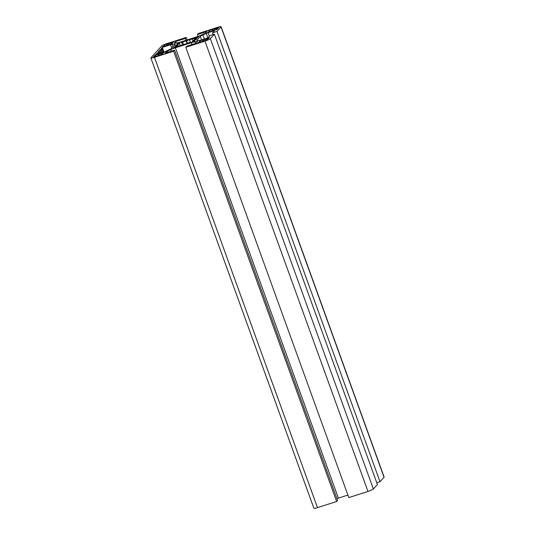 <?xml version="1.0" encoding="UTF-8"?>
<svg xmlns="http://www.w3.org/2000/svg" width="535" height="535" viewBox="0 0 535 535"><rect width="100%" height="100%" fill="white"/><g stroke="black" fill="none" stroke-linecap="round" stroke-linejoin="round"><path stroke-width="0.8" d="M207.373 38.975L209.7 37.671L205.193 39.256A4.033 0.562 -19.9 0 0 203.46 39.811L200.05 40.767L199.488 41.382L200.137 41.329A4.033 0.562 -19.9 0 0 199.849 41.563A4.033 0.562 -19.9 0 0 199.769 41.73L198.01 43.001L201.936 41.483A4.033 0.562 -19.9 0 0 203.668 40.928L205.433 40.62A2.421 0.334 -19.9 0 0 208.135 39.389L206.991 39.409A4.033 0.562 -19.9 0 0 207.353 39.008L207.373 38.975M216.789 28.643L218.802 27.68A2.421 0.334 -19.9 0 0 218.848 27.573A2.421 0.334 -19.9 0 0 217.043 27.88L214.609 28.923A4.033 0.562 -19.9 0 0 212.876 29.478L209.62 30.261L208.897 31.057L209.553 30.997A4.033 0.562 -19.9 0 0 209.265 31.231A4.033 0.562 -19.9 0 0 209.185 31.398L207.58 32.501L211.352 31.15A4.033 0.562 -19.9 0 0 213.084 30.595L217.23 29.405L217.798 28.783L216.407 29.077A4.033 0.562 -19.9 0 0 216.769 28.676L216.789 28.643M162.827 53.273L164.412 52.203L160.647 53.547A4.033 0.562 -19.9 0 0 158.915 54.102L154.762 55.299L154.194 55.914L155.591 55.62A4.033 0.562 -19.9 0 0 155.304 55.854A4.033 0.562 -19.9 0 0 155.224 56.021L153.191 57.018A2.421 0.334 -19.9 0 0 153.144 57.125A2.421 0.334 -19.9 0 0 154.949 56.824L157.39 55.78A4.033 0.562 -19.9 0 0 159.122 55.225L162.373 54.436L163.095 53.647L162.446 53.707A4.033 0.562 -19.9 0 0 162.807 53.306L162.827 53.273M172.243 42.94L173.982 41.697L170.063 43.215A4.033 0.562 -19.9 0 0 168.331 43.77L166.559 44.077A2.421 0.334 -19.9 0 0 163.864 45.308L165.007 45.288A4.033 0.562 -19.9 0 0 164.72 45.522A4.033 0.562 -19.9 0 0 164.64 45.689L162.292 47.033L166.8 45.448A4.033 0.562 -19.9 0 0 168.532 44.893L171.942 43.937L172.511 43.315L171.855 43.375A4.033 0.562 -19.9 0 0 172.223 42.974L172.243 42.94M196.251 43.201L186.748 46.251L185.805 47.287L204.965 41.135A4.835 0.675 -19.9 0 0 210.362 38.674L214.408 34.233L209.954 35.664L207.948 37.865L201.508 39.931A2.581 0.361 160.1 0 1 199.97 40.312L197.796 40.56A6.447 0.896 160.1 0 1 196.82 40.433A6.447 0.896 160.1 0 1 196.94 40.138L200.297 36.46A6.447 0.896 160.1 0 1 202.925 34.929L206.269 33.404A2.581 0.361 160.1 0 1 208.095 32.702L214.535 30.635L212.529 32.836L216.983 31.411L221.029 26.964A4.835 0.675 -19.9 0 0 221.122 26.75A4.835 0.675 -19.9 0 0 217.518 27.365L198.365 33.511L197.422 34.541L206.925 31.491L205.56 32.989A2.581 0.361 160.1 0 1 204.51 33.598L201.167 35.129A6.447 0.896 160.1 0 1 196.599 36.875L180.73 41.971A6.447 0.896 160.1 0 1 176.898 42.914L174.718 43.161A2.581 0.361 160.1 0 1 174.33 43.108A2.581 0.361 160.1 0 1 174.377 42.994L175.741 41.496L185.244 38.446L186.187 37.417L167.034 43.562A4.835 0.675 -19.9 0 0 161.637 46.023L150.964 57.733A4.835 0.675 -19.9 0 0 150.87 57.954A4.835 0.675 -19.9 0 0 154.475 57.339L173.634 51.193L174.577 50.156L165.068 53.206L166.432 51.714A2.581 0.361 160.1 0 1 167.482 51.099L170.825 49.574A6.447 0.896 160.1 0 1 175.393 47.822L191.262 42.733A6.447 0.896 160.1 0 1 195.094 41.79L197.275 41.543A2.581 0.361 160.1 0 1 197.662 41.59A2.581 0.361 160.1 0 1 197.616 41.71L196.251 43.201M336.916 498.627A6.447 0.896 160.1 0 1 338.401 498.125L347.904 495.076M150.87 57.954L313.878 508.25A4.835 0.675 -19.9 0 0 317.482 507.635L336.635 501.489L337.578 500.459L174.577 50.156M336.635 501.489L173.634 51.193M187.096 39.924L186.187 37.417M185.912 40.306L185.244 38.446M176.276 42.981L175.741 41.496M198.084 36.373L197.422 34.541M376.767 482.744L379.99 481.707L384.036 477.267A4.835 0.675 -19.9 0 0 384.13 477.046L221.122 26.75M379.99 481.707L216.983 31.411M213.177 34.628L212.529 32.836M185.805 47.287L348.813 497.583L367.966 491.438A4.835 0.675 -19.9 0 0 373.363 488.977L377.416 484.529L214.408 34.233M193.456 40.981L192.399 41.101A9.67 1.344 -19.9 0 0 194.379 39.938L196.104 39.389L196.826 38.594L195.101 39.149A9.67 1.344 -19.9 0 0 195.094 39.055A9.67 1.344 -19.9 0 0 194.472 38.828L197.783 37.544L198.679 36.561L192.473 39.055A9.67 1.344 -19.9 0 0 189.55 39.777L186.14 40.867A9.67 1.344 -19.9 0 0 182.669 42.198L181.612 42.319L181.974 41.924L177.74 43.281L176.844 44.265L179.593 43.602A9.67 1.344 -19.9 0 0 177.613 44.759L175.888 45.315L175.166 46.104L176.891 45.555A9.67 1.344 -19.9 0 0 176.904 45.642A9.67 1.344 -19.9 0 0 177.52 45.876L174.209 47.154L173.313 48.137L179.526 45.649A9.67 1.344 -19.9 0 0 182.442 44.927L185.859 43.83A9.67 1.344 -19.9 0 0 189.323 42.506L190.38 42.385L190.019 42.78L194.252 41.422L195.148 40.439L193.456 40.981L193.677 41.603M175.059 44.559A6.447 0.896 -19.9 0 0 175.179 44.271A6.447 0.896 -19.9 0 0 174.209 44.144L172.029 44.385A2.581 0.361 -19.9 0 0 170.498 44.766L162.272 47.401L161.155 48.652L162.64 48.391L159.911 49.996L158.032 52.062L159.517 51.795L158.875 52.524L156.775 53.44L155.685 54.637L163.904 51.995A2.581 0.361 -19.9 0 0 165.73 51.3L169.08 49.768A6.447 0.896 -19.9 0 0 171.708 48.237L175.059 44.559M163.001 46.806L162.861 46.411M171.822 43.977L171.314 42.553M153.592 57.165L153.445 56.743M154.903 55.694L154.762 55.299M162.252 54.476L161.737 53.059M162.613 48.331L162.272 47.401M192.7 41.917L192.399 41.101M174.437 47.775L174.209 47.154M176.129 47.234L175.901 46.612M177.76 46.545L177.52 45.876M176.068 45.816L175.888 45.315M178.162 46.271L177.613 44.759M180.275 45.488L179.593 43.602M177.968 43.903L177.74 43.281M182.642 45.147L181.612 42.319M183.619 44.833L182.669 42.198M187.049 43.395L186.14 40.867M187.497 43.228L186.501 40.473M190.574 42.599L189.55 39.777M193.082 40.74L192.473 39.055M194.646 39.858L194.091 38.313M194.733 38.707L194.446 37.918M194.827 39.797L194.472 38.828M195.282 39.65L195.101 39.149M208.289 32.274L208.148 31.879M210.135 31.679L209.62 30.261M216.374 29.679L215.859 28.261M198.913 42.713L198.732 42.211M200.21 41.242L200.05 40.767M206.777 40.125L206.289 38.767M200.003 42.365L199.769 41.73M209.379 31.926L209.185 31.398M155.451 56.656L155.224 56.021M164.827 46.217L164.64 45.689M197.415 41.931L197.275 41.543M195.676 43.388L195.094 41.79M191.938 44.586L191.262 42.733M338.401 498.125L175.393 47.822M171.407 51.173L170.825 49.574M167.916 52.296L167.482 51.099M166.773 52.664L166.432 51.714M317.482 507.635L154.475 57.339M384.036 477.267L221.029 26.964M209.392 36.28L208.095 32.702M207.888 37.885L206.269 33.404M204.397 39.002L202.925 34.929M201.548 39.918L200.297 36.46M197.101 40.573L196.94 40.138M373.363 488.977L210.362 38.674M367.966 491.438L204.965 41.135M163.864 46.525L163.723 46.137M165.288 46.07L165.007 45.288M167.034 45.381L166.559 44.077M167.99 45.08L167.582 43.95M168.712 44.833L168.331 43.77M170.491 44.405L170.063 43.215M171.595 44.044L171.126 42.753M154.488 56.964L154.307 56.469M155.912 56.509L155.591 55.62M158.133 54.269L158.554 55.419L158.173 54.282M159.296 55.165L158.915 54.102M161.115 54.844L160.647 53.547M162.219 54.49L161.71 53.085M174.557 45.107L174.209 44.144M157.049 54.196L156.775 53.44M157.992 53.895L157.678 53.025M158.286 53.801L157.972 52.932M159.223 53.5L158.875 52.524M160.012 53.246L159.497 51.835M160.981 52.938L159.911 49.996M161.918 52.637L160.814 49.581M162.219 52.537L161.109 49.487M163.155 52.236L162.011 49.08M163.937 51.989L162.64 48.391M171.742 48.203L170.498 44.766M172.932 46.893L172.029 44.385M217.076 29.452L216.936 29.064M208.409 32.234L208.269 31.839M209.834 31.779L209.553 30.997M212.094 29.639L212.515 30.796L212.134 29.659M213.258 30.535L212.876 29.478M215.037 30.107L214.609 28.923M216.14 29.753L215.672 28.462M217.237 28.402L217.043 27.88M207.64 39.724L207.52 39.389M199.033 42.673L198.853 42.171M200.458 42.218L200.137 41.329M203.126 41.115L202.718 39.991M203.842 40.867L203.46 39.811M205.661 40.546L205.193 39.256M206.751 40.138L206.263 38.794M171.956 43.924L171.788 43.455M165.382 46.043L165.074 45.207M167.97 45.087L167.549 43.937M162.54 54.256L162.373 53.788M156.006 56.483L155.665 55.54M160.039 53.239L159.517 51.795M163.964 51.975L162.653 48.351M216.501 29.639L216.334 29.164M209.927 31.746L209.626 30.91M207.099 39.991L206.918 39.496M203.099 41.128L202.678 39.971"/></g></svg>
